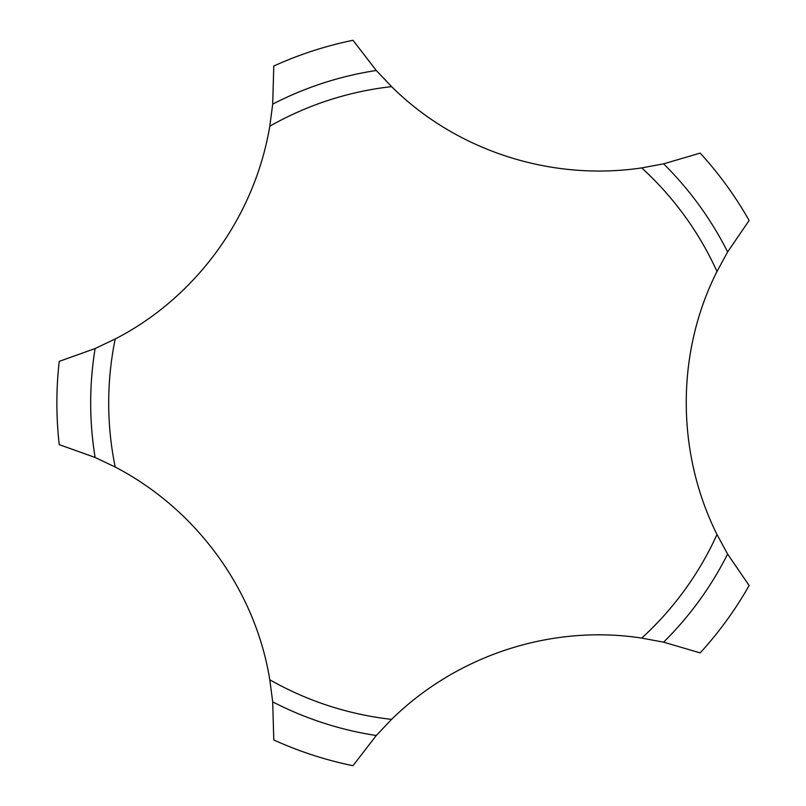 <?xml version="1.0" encoding="UTF-8"?>
<svg xmlns="http://www.w3.org/2000/svg" width="806" height="806" viewBox="0 0 806 806"><rect width="100%" height="100%" fill="white"/><g stroke="black" fill="none" stroke-linecap="round" stroke-linejoin="round"><path stroke-width="1.21" d="M95.118 348.545L59.231 361.36A370.186 370.186 0 0 0 59.231 444.64L95.118 457.455L115.208 467.027C197.279 509.845 255.351 590.617 269.798 679.801L272.7 701.865L273.788 739.968A370.186 370.186 0 0 0 352.998 765.7L376.271 735.515L391.585 719.375C457.667 654.553 552.432 624.287 641.727 638.1L663.6 642.16L700.172 652.9A370.186 370.186 0 0 0 749.127 585.519L727.617 554.054L716.987 534.509C675.76 451.622 676.254 352.141 716.987 271.491L727.617 251.946L749.127 220.481A370.186 370.186 0 0 0 700.172 153.1L663.6 163.84L641.727 167.9C550.155 181.501 455.702 150.289 391.585 86.625L376.271 70.485L352.998 40.3A370.186 370.186 0 0 0 273.788 66.032L272.7 104.135L269.798 126.199C254.444 217.479 195.566 297.666 115.208 338.973L95.118 348.545A336.374 336.374 0 0 0 95.118 457.455M716.987 271.491A318.36 318.36 0 0 0 641.727 167.9M391.585 86.625A318.36 318.36 0 0 0 269.798 126.199M269.798 679.801A318.36 318.36 0 0 0 391.585 719.375M641.727 638.1A318.36 318.36 0 0 0 716.987 534.509M115.208 338.973A318.36 318.36 0 0 0 115.208 467.027M376.271 70.485A336.374 336.374 0 0 0 272.7 104.135M272.7 701.865A336.374 336.374 0 0 0 376.271 735.515M727.617 251.946A336.374 336.374 0 0 0 663.6 163.84M663.6 642.16A336.374 336.374 0 0 0 727.617 554.054"/></g></svg>
